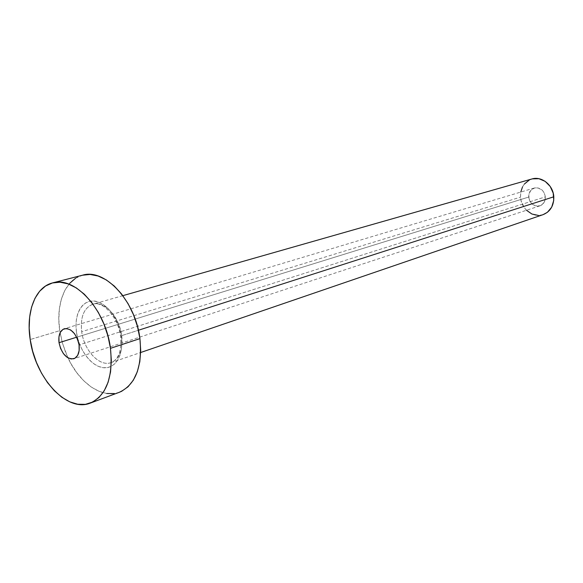 <?xml version="1.0" encoding="UTF-8"?>
<svg xmlns="http://www.w3.org/2000/svg" width="583" height="583" viewBox="0 0 583 583"><rect width="100%" height="100%" fill="white"/><g stroke="black" fill="none" stroke-linecap="round" stroke-linejoin="round"><path stroke-width="0.44" stroke-dasharray="2.92 2.19" d="M528.715 197.061C530.115 203.831 533.853 206.761 539.924 205.85C543.618 204.349 545.426 201.361 545.353 196.879L79.069 344.888L545.353 196.879L544.456 193.33L542.416 190.335L537.949 187.857L534.698 187.915L530.647 190.51L528.737 195.261L529.604 200.581L532.957 204.684L537.672 206.214L542.19 204.626L544.974 200.443L545.353 196.879C543.99 190.182 540.317 187.223 534.327 188.01C530.501 189.475 528.635 192.492 528.715 197.061L76.679 337.214L528.715 197.061M76.49 332.325C78.924 349.778 91.188 366.241 103.155 367.684C115.157 369.389 123.931 355.025 121.351 336.785L119.996 330.109L117.802 323.609L114.851 317.538L111.266 312.145L107.199 307.642L102.819 304.217L98.294 301.979L93.805 301.01L89.534 301.345L85.635 302.941L82.261 305.74L79.528 309.609L77.532 314.397L76.337 319.921L75.987 325.977L76.49 332.325L77.823 338.752L79.929 345.012L82.742 350.886L86.16 356.147L90.059 360.615L94.293 364.113L98.716 366.503L103.155 367.684L107.454 367.603L111.44 366.248L114.953 363.646L117.853 359.908L120.018 355.149L121.359 349.56L121.811 343.351L121.351 336.785C118.961 318.558 105.8 301.681 93.805 301.01C81.773 300.077 73.888 314.864 76.49 332.325M121.73 335.611C123.064 350.667 119.158 359.777 110.019 362.947C98.549 366.131 83.923 349.72 81.686 331.676C80.192 317.028 83.908 307.875 92.828 304.224C104.073 300.347 119.537 316.861 121.73 335.611L138.411 330.255L121.73 335.611C123.071 349.873 119.544 358.873 111.149 362.619C99.606 367.115 83.974 350.405 81.686 331.676L520.524 197.149L81.686 331.676C80.192 316.409 84.2 307.19 93.725 304.005C104.911 301.12 119.581 317.422 121.73 335.611M531.929 178.974C524.146 181.86 520.349 187.923 520.524 197.149C521.093 208.947 533.154 218.406 543.116 214.639M82.589 275.191C65.165 279.374 55.596 303.954 59.75 330.663L30.192 339.532L59.75 330.663L62.621 343.788L67.956 357.875C79.587 383.235 102.171 399.027 119.326 392.293M119.165 392.359L114.472 393.547M106.784 393.518L98.877 391.259L91.05 386.893L83.588 380.612L76.745 372.661L70.754 363.34L65.821 352.992L62.111 341.973L59.75 330.663L58.825 319.462L59.386 308.764L61.412 298.941L64.866 290.37L69.639 283.374M75.571 278.251L82.582 275.198M543.035 214.668L538.349 215.426M526.478 210.259L524.044 207.3L521.107 200.72L520.524 197.149L520.772 192.069M522.506 186.91L524.336 184.082M529.379 179.972L532.41 178.85M539.924 205.85L73.822 358.756M122.845 295.661L92.828 304.224C102.47 300.442 118.247 317.028 120.521 336.202C121.796 350.602 118.67 359.405 111.149 362.619L140.678 352.504M534.327 188.01L64.429 328.703"/><path stroke-width="0.87" d="M59.021 342.695L76.679 337.214L59.021 342.695L60.617 348.561L63.474 353.713L67.176 357.379L71.162 358.997L74.843 358.312L77.648 355.397L79.135 350.682L79.069 344.888C79.82 352.263 78.071 356.883 73.822 358.756C66.637 359.296 61.703 353.939 59.021 342.695C58.227 335.218 60.02 330.561 64.4 328.71C71.512 328.28 76.402 333.673 79.069 344.888L77.444 338.92L74.529 333.695L70.762 330.036L66.746 328.491L63.088 329.286L60.348 332.266L58.927 336.974L59.021 342.695M140.678 352.504L543.116 214.639C550.374 211.614 553.937 205.661 553.799 196.792L138.411 330.255L553.799 196.792C553.274 185.168 541.651 175.818 531.929 178.974L122.845 295.661M90.409 403.057L119.326 392.293C135.606 384.707 142.471 366.816 139.92 338.628L110.464 348.335L139.92 338.628C135.606 301.01 104.809 268.027 82.589 275.191L52.557 282.915C74.711 275.723 105.836 309.748 110.464 348.335C113.233 377.245 106.5 395.5 90.256 403.108C66.877 412.757 35.191 377.915 30.192 339.532C25.82 312.175 35.162 287.084 52.557 282.915M82.582 275.198L90.081 274.455L98.119 276.021L106.274 279.898L114.217 285.976L121.599 294.029L128.122 303.75L133.492 314.733L137.486 326.524L139.92 338.628L140.707 350.521L139.825 361.708L137.318 371.735L133.325 380.203L128.02 386.799L121.65 391.288L119.165 392.359M114.472 393.547L106.784 393.518M69.639 283.374L75.571 278.251M30.192 339.532L29.179 328.061L29.638 317.116L31.584 307.088L34.965 298.336L39.673 291.209L45.561 286.005L52.434 282.952L60.042 282.208L68.102 283.87L76.293 287.9L84.287 294.182L91.75 302.49L98.367 312.495L103.832 323.798L107.928 335.91L110.464 348.335L111.346 360.527L110.544 371.983L108.117 382.229L104.175 390.865L98.921 397.562L92.573 402.102L85.41 404.34L77.714 404.245L69.792 401.862L61.929 397.315L54.423 390.821L47.515 382.63L41.451 373.047L36.438 362.415L32.641 351.112L30.192 339.532M532.41 178.85L538.911 178.704L545.163 181.364L550.199 186.436L553.209 193.148L553.733 200.435L551.686 207.176L547.401 212.307L543.035 214.668M538.349 215.426L531.915 214.027L526.478 210.259M520.772 192.069L522.506 186.91M524.336 184.082L529.379 179.972"/></g></svg>
